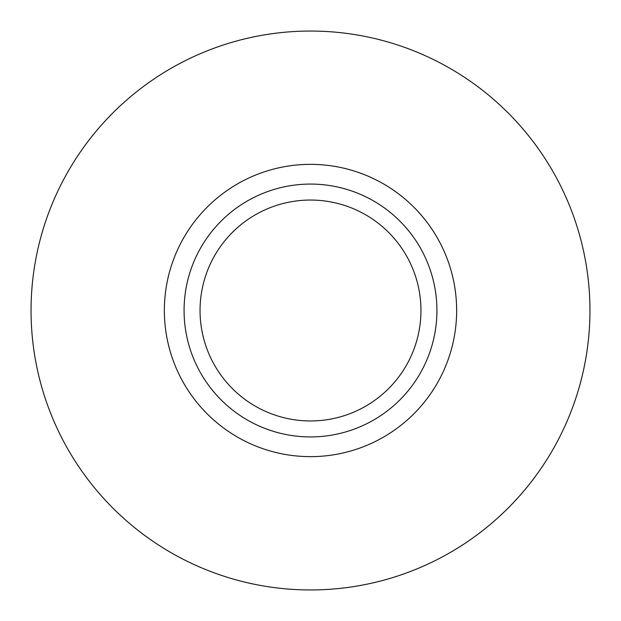 <?xml version="1.0" encoding="UTF-8"?>
<svg xmlns="http://www.w3.org/2000/svg" width="621" height="621" viewBox="0 0 621 621"><rect width="100%" height="100%" fill="white"/><g stroke="black" fill="none" stroke-linecap="round" stroke-linejoin="round"><path stroke-width="0.93" d="M589.95 310.5A279.45 279.45 90 0 1 310.5 589.95A279.45 279.45 90 0 1 31.05 310.5A279.45 279.45 90 0 1 310.5 31.05A279.45 279.45 90 0 1 589.95 310.5M310.5 420.953A110.453 110.453 -90 0 0 420.953 310.5A110.453 110.453 -90 0 0 310.5 200.047A110.453 110.453 -90 0 0 200.047 310.5A110.453 110.453 -90 0 0 310.5 420.953M310.5 436.92A126.42 126.42 -90 0 0 436.92 310.5A126.42 126.42 -90 0 0 310.5 184.08A126.42 126.42 90 0 1 436.92 310.5A126.42 126.42 90 0 1 310.5 436.92A126.42 126.42 -90 0 1 184.08 310.5A126.42 126.42 -90 0 1 310.5 184.08M164.355 310.5A146.145 146.145 90 0 1 310.5 164.355A146.145 146.145 90 0 1 456.645 310.5A146.145 146.145 90 0 1 310.5 456.645A146.145 146.145 90 0 1 164.355 310.5"/></g></svg>
